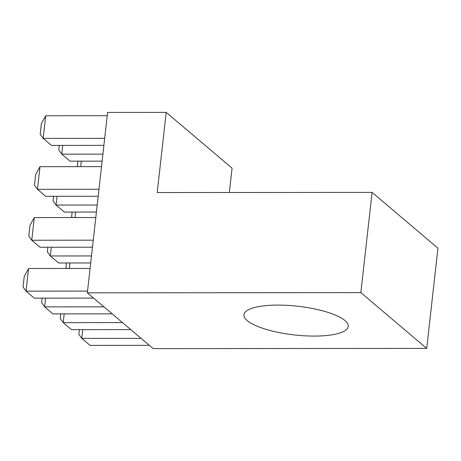 <?xml version="1.0" encoding="UTF-8"?>
<svg xmlns="http://www.w3.org/2000/svg" width="461" height="461" viewBox="0 0 461 461"><rect width="100%" height="100%" fill="white"/><g stroke="black" fill="none" stroke-linecap="round" stroke-linejoin="round"><path stroke-width="0.69" d="M344.937 320.551A52.456 14.441 -173.6 0 0 287.601 305.378A52.456 14.441 -173.6 0 0 243.973 314.742A52.456 14.441 -173.6 0 0 247.263 320.625A52.456 14.441 -173.6 0 0 304.606 335.798A52.456 14.441 -173.6 0 0 348.228 326.434A52.456 14.441 -173.6 0 0 344.937 320.551M87.354 292.833L107.592 112.426L166.196 112.38L157.201 192.56L372.085 192.393L360.848 292.62L87.354 292.833L153.219 348.62L426.707 348.407L360.848 292.62M229.33 192.508L232.062 168.167L166.196 112.38M372.085 192.393L437.95 248.185L426.707 348.407M82.784 329.632L81.804 338.38L141.078 338.334M79.327 329.638L78.814 334.231L81.804 338.38L90.074 345.387L149.347 345.341M64.2 313.889L63.215 322.637L122.493 322.591M60.743 313.889L60.224 318.488L63.215 322.637L71.484 329.644L130.763 329.598M69.911 262.972L69.294 268.463M66.58 268.469L65.935 267.576L66.453 262.977M75.621 212.06L75.005 217.552M72.291 217.552L71.645 216.658L72.164 212.066M81.332 161.148L80.715 166.64M78.001 166.64L77.356 165.747L77.874 161.148M45.61 298.146L44.631 306.893L103.904 306.847M42.153 298.146L41.64 302.744L44.631 306.893L52.9 313.895L112.173 313.849M51.321 247.229L50.341 255.976L91.491 255.947M47.863 247.234L47.35 251.827L50.341 255.976L58.61 262.983L90.708 262.96M57.031 196.317L56.052 205.064L97.202 205.036M53.574 196.317L53.061 200.915L56.052 205.064L64.321 212.072L96.418 212.043M62.742 145.399L61.762 154.153L102.918 154.118M59.285 145.405L58.772 150.004L61.762 154.153L70.032 161.154L102.129 161.131M28.582 268.498L26.041 291.15L23.05 286.996L24.243 276.375L28.582 268.498L90.091 268.452M93.583 298.106L34.31 298.152L26.041 291.15L87.55 291.098M34.293 217.58L31.751 240.233L28.761 236.084L29.953 225.458L34.293 217.58L95.802 217.534M92.477 247.2L40.021 247.24L31.751 240.233L93.26 240.187M40.003 166.669L37.462 189.321L34.471 185.172L35.664 174.546L40.003 166.669L101.512 166.623M98.187 196.282L45.731 196.323L37.462 189.321L98.971 189.269M45.714 115.757L43.173 138.404L40.182 134.255L41.375 123.634L45.714 115.757L107.223 115.705M103.898 145.371L51.442 145.411L43.173 138.404L104.682 138.358"/></g></svg>
